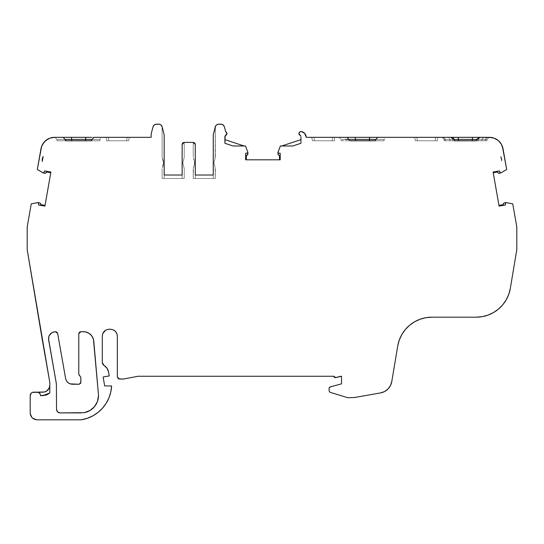 <?xml version="1.0" encoding="UTF-8"?>
<svg xmlns="http://www.w3.org/2000/svg" width="544" height="544" viewBox="0 0 544 544"><rect width="100%" height="100%" fill="white"/><g stroke="black" fill="none" stroke-linecap="round" stroke-linejoin="round"><path stroke-width="0.41" stroke-dasharray="2.72 2.04" d="M89.998 410.496L84.442 412.597A17.286 17.286 0 0 0 98.41 394.108L93.779 341.17A10.37 10.37 0 0 0 83.45 331.704L85.36 331.881M53.611 331.949L51.619 332.846L53.611 331.949M49.11 335.804L48.878 336.396L49.11 335.804M54.924 137.333L56.998 139.407L64.899 139.407L63.308 137.333L54.924 137.333L56.998 139.407L56.998 140.787L65.96 140.787L63.308 137.333L54.924 137.333L56.998 139.407L64.899 139.407L63.308 137.333L54.924 137.333L63.308 137.333M500.942 156.862L501.5 160.031M384.044 140.787L375.047 140.787L376.088 139.407L375.047 140.787L383.806 140.787L341.176 140.787L341.176 139.407L348.765 139.386L347.215 137.333L348.772 139.414L341.19 139.4L339.123 137.333L355.157 137.333L347.215 137.333L348.772 139.414L341.19 139.4L341.176 140.787L349.812 140.787L348.779 139.407L343.189 139.386L341.19 139.4L341.176 140.787L349.812 140.787L348.779 139.407L341.19 139.4L345.352 139.38M225.128 135.939L226.97 133.572L225.692 131.696L224.366 126.745C223.815 125.161 222.7 124.311 221.027 124.182L218.634 124.182C216.961 124.311 215.852 125.161 215.295 126.745L213.262 134.79L215.295 126.745L213.262 134.79L213.262 175.018L195.289 175.018L195.289 178.473L195.289 144.466L194.677 142.997L193.215 142.392L184.226 142.392L184.226 157.202L184.226 142.392L184.226 157.202L182.838 162.914L184.226 157.202L182.838 162.914L183.994 167.681L182.838 162.914L184.226 157.202L184.226 142.392L182.152 144.466L182.152 178.473L184.226 178.473L184.226 168.606L182.838 162.914L184.226 168.606L184.226 178.473L184.226 168.606L184.226 178.473L182.152 178.473L182.152 175.018L164.172 175.018L164.172 178.473L182.152 178.473L164.172 178.473L164.172 134.79L162.139 126.745C161.582 125.161 160.473 124.311 158.8 124.182L156.407 124.182C154.734 124.311 153.619 125.161 153.068 126.745L151.15 133.892L153.517 125.746M213.955 162.914L215.111 167.681L213.955 162.914L215.336 157.23L213.955 162.914L215.336 168.599L213.955 162.914L215.111 167.681L213.955 162.914L215.111 158.154L213.955 162.914M299.649 132.002L301.335 131.573C299.941 131.526 299.125 132.192 298.88 133.572L300.125 135.429M300.954 136.7L300.954 139.631L281.765 145.976L292.781 145.976L300.954 143.276L300.954 136.7L300.954 139.631L281.758 145.976L292.781 145.976L300.954 143.276L300.954 139.631L281.758 145.976L292.781 145.976L300.954 143.276L300.954 139.631M278.229 154.754L277.957 152.436L277.957 153.932A1.38 1.38 0 0 0 278.229 154.754L279.514 155.428L279.507 159.807L280.201 159.807L245.636 159.807L246.33 159.807L246.33 155.428L246.894 155.258A1.38 1.38 0 0 0 247.88 153.932A1.38 1.38 0 0 1 246.894 155.258L247.289 155.067M247.88 152.436L247.234 153.129L245.636 153.224L247.234 153.129L247.88 152.436L247.234 153.129L245.636 153.224M329.399 387.41L341.523 383.86L341.523 376.258L341.523 383.86L330.14 386.913L329.113 388.246L329.113 391L330.092 392.319L347.711 397.691L354.355 397.535L380.535 392.918A13.831 13.831 0 0 0 391.775 381.582L397.718 346.045A34.571 34.571 0 0 1 431.814 317.186L476.238 317.186A34.571 34.571 0 0 0 510.333 288.32L516.8 249.689L516.8 226.889L512.74 203.857L506.206 202.599L512.74 203.857L516.8 226.889L512.74 203.857L506.206 202.599M224.896 136.694L224.896 143.276L233.07 145.976L244.106 145.976L224.896 139.631L224.896 143.276L233.07 145.976L244.079 145.976L224.896 139.631L224.896 143.276L233.07 145.976L244.106 145.976M500.732 172.978L499.943 172.455L499.569 170.904L499.943 172.455L500.704 172.978L499.943 172.455L499.569 170.904M458.136 137.333L306.313 137.333L306.02 135.946C305.463 133.797 304.123 132.389 302.008 131.73L301.818 131.682M277.957 152.476L278.61 153.129L277.957 152.476L278.61 153.129L280.201 153.224L280.201 159.807L279.507 159.807L279.514 155.428L279.507 159.807L246.33 159.807L246.33 155.428L246.894 155.258M194.5 142.841L195.289 144.466L195.289 178.473L195.289 175.018L213.262 175.018L213.262 134.79L213.262 178.473L193.208 178.473L193.44 167.681C194.949 164.506 194.949 161.33 193.44 158.154L194.596 162.914L193.44 167.681C194.949 164.506 194.949 161.33 193.44 158.154C194.949 161.33 194.949 164.506 193.44 167.681L194.596 162.914L193.44 158.154C194.949 161.33 194.949 164.506 193.44 167.681L193.208 178.473L215.336 178.473L215.111 167.681L215.336 178.473L215.336 168.599L215.336 178.473L213.262 178.473L213.262 175.018L213.262 178.473L193.208 178.473L215.336 178.473L213.262 178.473L213.262 175.018L213.262 178.473L213.262 175.018L195.289 175.018L195.289 178.473L195.289 144.466L193.215 142.392L193.215 157.202L193.215 142.392L193.215 157.202L193.215 142.392L195.289 144.466L193.215 142.392L184.226 142.392L182.757 142.997L182.152 144.466L182.152 178.473L184.226 178.473L182.152 178.473L182.152 175.018L164.172 175.018L164.172 178.473L162.098 178.473L182.152 178.473L182.152 144.452L184.226 142.392L182.152 144.466L182.152 178.473L164.172 178.473L164.057 133.892L164.172 178.473L164.172 175.018L182.152 175.018L182.152 178.473L182.152 144.466L182.152 175.018L164.172 175.018L182.152 175.018L164.172 175.018L164.172 178.473L162.098 178.473L164.172 178.473L164.172 175.018L182.152 175.018L164.172 175.018L164.172 134.79L164.172 178.473L184.226 178.473L184.226 168.606L184.226 178.473L182.152 178.473L182.152 175.018L182.152 178.473L164.172 178.473L164.172 134.79L164.172 178.473L162.098 178.473L164.172 178.473L164.172 134.79L162.098 126.602L164.172 134.79L162.098 126.602L162.098 157.202L163.479 162.914L162.33 167.681C163.832 164.506 163.832 161.33 162.33 158.154C163.832 161.33 163.832 164.506 162.33 167.681L163.479 162.914L162.098 157.202L162.098 126.602L162.098 157.202L162.098 126.602L164.057 133.892L162.139 126.745L160.902 124.896L159.882 124.358M38.046 202.599L38.468 202.851M43.296 172.978L44.057 172.455L43.296 172.978L44.057 172.455L44.431 170.904M43.01 395.617L40.555 395.617C40.304 393.557 39.154 392.408 37.094 392.163L38.372 392.401M40.555 395.617C40.304 393.557 39.154 392.408 37.094 392.163L33.64 392.163C31.579 392.408 30.43 393.557 30.185 395.617L30.185 412.903L30.423 394.346L32.368 392.401L37.094 392.163L33.64 392.163C31.579 392.408 30.43 393.557 30.185 395.617L30.185 412.903L32.15 417.738L30.185 412.903L30.709 415.548L32.205 417.792L37.094 419.818L81.185 419.818A36.094 36.094 0 0 0 111.602 385.934L104.686 385.934L103.115 377.006L109.242 375.924L103.115 377.006L104.686 385.934L103.115 377.006L109.242 375.924L108.521 371.844C107.957 369.063 106.461 366.942 104.033 365.473L102.755 364.208L102.292 362.481L102.292 336.151L102.292 362.467L102.292 336.151L102.816 333.506L104.312 331.262L106.556 329.766L109.201 329.242L112.832 329.678L115.301 331.262L116.797 333.506L117.327 336.138M505.954 202.599L504.485 202.858A1.38 1.38 0 0 0 504.064 203L503.35 204.061A1.38 1.38 0 0 1 504.485 202.858L504.064 203M505.512 202.878L505.92 202.606L505.39 203.354L505.566 204.945M57.65 333.418L65.606 378.536C66.545 382.024 68.816 383.935 72.413 384.254L79.125 384.254L80.852 382.52L80.852 377.393L79.812 375.809L80.852 377.393L80.852 382.52L80.349 383.744L79.125 384.254L80.852 382.52L80.852 377.393M485.908 137.333L480.182 137.333L483.568 137.333L481.984 139.407L481.984 140.787L486.996 140.787L486.996 139.407L481.984 139.407L481.984 140.787L486.996 140.787L486.989 139.407L489.07 137.333L486.996 139.407L478.244 139.407L478.244 140.787L486.996 140.787L486.989 139.407L476.374 139.407L486.996 139.407L489.07 137.333L487.193 137.333L485.289 139.407L486.989 139.407L486.989 140.787L485.289 140.787L485.289 139.407L486.989 139.407L486.996 140.787L485.289 140.787L485.289 139.407L477.442 139.407L485.289 139.407L487.186 137.333L480.182 137.333L483.568 137.333L481.984 139.407L481.984 140.787L478.244 140.787L481.984 140.787M448.46 137.333L442.048 137.333L452.948 137.333L443.367 137.333L445.318 139.407L454.05 139.407L454.05 140.787L445.318 140.787L445.318 139.407L454.05 139.407L454.05 140.787L444.135 140.787L444.135 139.407L444.162 140.787L444.135 139.407L444.162 140.787L449.963 140.787L449.963 139.407L444.169 139.407L454.356 139.407L444.128 139.414L444.135 140.787L453.05 140.787L452.465 138.387L453.05 139.407L444.128 139.414L442.048 137.333L448.46 137.333L449.963 139.407L449.963 140.787L454.356 140.787L453.05 140.787L453.05 139.407L449.963 139.407L448.46 137.333L443.367 137.333L445.318 139.407L445.318 140.787L444.135 140.787L444.135 139.407L442.054 137.34L444.169 139.407L445.318 139.407L443.367 137.333L442.095 137.333L444.169 139.407L444.162 140.787L445.318 140.787L445.318 139.407L444.169 139.407L442.061 137.333L450.711 137.333L448.46 137.333L449.963 139.407L449.963 140.787L453.05 140.787L452.465 138.387M278.004 152.191L280.378 145.976M245.46 145.976L247.833 152.191M215.336 126.602L215.111 158.154L215.336 126.602L215.336 157.23L215.336 126.602L213.262 134.79L215.744 125.746M162.098 168.626L162.098 178.473L162.098 168.626M483.562 137.333L489.07 137.333L486.989 139.407L486.989 140.787L477.442 140.787L477.442 139.407L477.442 140.787L445.318 140.787M437.43 140.787L415.412 140.787L437.43 140.787L437.43 137.333L435.356 137.333L435.356 140.787L437.43 140.787L437.43 137.333L437.43 140.787L435.356 140.787L435.356 137.333L435.356 140.787L415.412 140.787L414.725 137.333L416.84 137.333L417.527 140.787L416.84 137.333L414.725 137.333L415.412 140.787L414.725 137.333L415.412 140.787L435.356 140.787L435.356 137.333L437.43 137.333L437.43 140.787L417.527 140.787L416.84 137.333L435.356 137.333L416.84 137.333L417.527 140.787L415.412 140.787L437.43 140.787L437.43 137.333L414.725 137.333L437.267 137.333L435.356 137.333L435.356 140.787L435.356 137.333L437.43 137.333L437.43 140.787M376.094 139.414L377.645 137.333L386.029 137.333L377.645 137.333L376.094 139.414L384.044 139.4L376.094 139.414L383.948 139.393L376.094 139.414L377.645 137.34L386.104 137.333L384.037 139.4M332.398 140.787L312.46 140.787L332.398 140.787L314.575 140.787L313.881 137.333L332.398 137.333L332.398 140.787L332.398 137.333L334.472 137.333L334.472 140.787L314.575 140.787L334.472 140.787L334.472 137.333L334.472 140.787L334.472 137.333L332.398 137.333L332.398 140.787L332.398 137.333L334.472 137.333L332.398 137.333L332.398 140.787L314.575 140.787L313.881 137.333L334.472 137.333L334.472 140.787L334.472 137.333L332.398 137.333L332.398 140.787M91.399 137.333L101.939 137.333L93.826 137.333L92.269 139.407L99.865 139.407L92.269 139.407L99.865 139.407L92.269 139.407L91.236 140.787L99.865 140.787L56.998 140.787L65.96 140.787L56.998 140.787L65.96 140.787L64.899 139.407L56.998 139.407L56.998 140.787L56.998 139.407L64.899 139.407M128.588 140.787L106.57 140.787L128.588 140.787L108.644 140.787L108.644 137.333L127.16 137.333L126.473 140.787L128.588 140.787L129.275 137.333L128.588 140.787L129.275 137.333L128.588 140.787L108.644 140.787L108.644 137.333L129.275 137.333L127.16 137.333L126.473 140.787L128.588 140.787L129.275 137.333L128.588 140.787M38.61 203.354L38.434 204.945M46.6 394.937L49.81 392.979L49.81 382.425L27.2 249.689L27.2 226.889L31.26 203.857L37.794 202.599M49.79 392.999L49.81 382.425L27.2 249.689L27.2 226.889L31.26 203.857L27.2 226.889L27.2 249.689L49.81 382.425L49.81 385.247A6.916 6.916 0 0 1 42.901 392.163L42.901 392.163A6.916 6.916 0 0 0 49.81 385.247L49.79 392.999M117.327 336.151L117.327 376.951L119.401 379.025L117.932 378.413L117.327 376.951L117.327 336.151L117.327 376.951L119.401 379.025L123.549 379.025L138.067 376.258L333.921 376.258L335.655 377.645L340.83 376.258M483.568 137.333L481.984 139.407L478.244 139.407L479.06 137.999L478.244 139.407L478.244 140.787L476.374 140.787L478.244 140.787L478.244 139.407L476.374 139.407L477.442 139.407L477.843 138.672M486.996 139.407L489.07 137.333L487.193 137.333L485.289 139.407L485.289 140.787L454.05 140.787L454.356 139.407L453.05 139.407L453.927 139.182M341.176 140.787L349.812 140.787M85.53 140.787L71.699 140.787L91.236 140.787L93.826 137.333L92.269 139.407L85.53 139.407M501.697 161.126L500.922 156.767M42.323 161.017L42.473 160.181M42.248 161.446L42.69 158.964M503.023 148.757L506.675 169.47L500.97 172.89L506.675 169.47L503.023 148.757A13.831 13.831 0 0 0 489.219 137.333L489.219 137.333A13.831 13.831 0 0 1 503.023 148.757L506.675 169.47L500.97 172.89M479.06 137.999L476.374 139.407L479.06 137.999L478.244 139.407L476.374 139.407L477.442 139.407L478.57 137.333L477.442 139.407L477.442 140.787L454.05 140.787M349.731 139.393L355.511 139.414M377.645 137.333L369.689 137.333L377.645 137.333M369.349 139.414L371.674 139.414M313.079 140.787L314.575 140.787L313.881 137.333L311.766 137.333L312.46 140.787L313.079 140.787L312.46 140.787L311.766 137.333L312.46 140.787L311.766 137.333L332.398 137.333L311.766 137.333L313.072 137.333L311.766 137.333L312.46 140.787L314.575 140.787L313.079 140.787M314.575 140.787L313.881 137.333L314.575 140.787L312.46 140.787L311.766 137.333L313.881 137.333L314.575 140.787M278.61 153.129L280.201 153.224L280.201 159.807L280.201 153.224L278.61 153.129M182.6 143.174L184.226 142.392L182.152 144.466L182.152 178.473L182.152 144.466L184.226 142.392L182.152 144.466L182.152 175.018L164.172 175.018L164.172 134.79L162.139 126.745C161.582 125.161 160.473 124.311 158.8 124.182L156.407 124.182L154.299 124.896M43.03 172.89L37.325 169.47L43.03 172.89L37.325 169.47L40.977 148.757A13.831 13.831 0 0 1 54.726 137.333L151.15 137.333L151.15 133.892L151.15 137.333L54.726 137.333L151.15 137.333L151.15 133.892L153.068 126.745C153.619 125.161 154.734 124.311 156.407 124.182L158.8 124.182M127.16 137.333L126.473 140.787L127.16 137.333L129.118 137.333L127.16 137.333L126.473 140.787L108.644 140.787L108.644 137.333L106.57 137.333L106.57 140.787L108.644 140.787L106.57 140.787L108.644 140.787L108.644 137.333L129.275 137.333L127.16 137.333L126.473 140.787L106.57 140.787L106.57 137.333L106.57 140.787L106.57 137.333L127.16 137.333M44.737 173.237A1.38 1.38 0 0 0 46.22 172.489L45.961 172.849A1.38 1.38 0 0 0 46.22 172.496L46.478 171.965L50.789 172.727L50.912 172.047L44.907 206.088L45.03 205.401L40.718 204.646L45.03 205.401L44.907 206.088M38.984 392.72L39.542 393.176M39.998 393.734L40.31 394.346M107.297 329.508L105.563 330.276L107.297 329.508M117.055 334.247L116.294 332.52L117.055 334.247M499.093 206.088L498.97 205.401L499.093 206.088L498.97 205.401L503.282 204.646L498.97 205.401M493.211 172.727L493.088 172.047L493.211 172.727L497.522 171.965L493.211 172.727L493.088 172.047M59.99 412.903L84.436 412.597M48.62 339.816L56.386 383.867L56.535 409.448L56.386 383.867L48.62 339.816L56.386 383.867L56.535 409.455L56.794 410.768L58.67 412.638M78.778 374.224L78.778 333.778M80.852 331.704L83.45 331.704A10.37 10.37 0 0 1 93.779 341.17L92.752 337.484L91.746 335.852L88.924 333.268M226.61 132.444L226.97 133.572L225.726 135.436L226.97 133.572L225.692 131.696L224.366 126.745C223.815 125.161 222.7 124.311 221.027 124.182L218.634 124.182C216.961 124.311 215.852 125.161 215.295 126.745L213.262 134.79L213.262 178.473L213.262 134.79L213.262 175.018L206.074 175.018L213.262 175.018L213.262 178.473L215.336 178.473L215.336 168.599L215.336 178.473L213.262 178.473L213.262 175.018L195.289 175.018L213.262 175.018L213.262 134.79L213.262 178.473L195.289 178.473L195.289 144.466L195.289 178.473L213.262 178.473L213.262 175.018L206.074 175.018M106.57 137.333L107.855 137.333L106.57 137.333L106.57 140.787L106.57 137.333L108.644 137.333L106.57 137.333M40.65 204.061A1.38 1.38 0 0 0 39.515 202.858L40.65 204.061A1.38 1.38 0 0 0 39.515 202.858M138.067 376.258L123.549 379.025L138.067 376.258L333.921 376.258L334.438 377.386L335.655 377.645L333.921 376.258L138.067 376.258M497.78 172.489L497.78 172.489A1.38 1.38 0 0 0 499.263 173.237A1.38 1.38 0 0 1 497.78 172.489L498.399 173.108M225.692 131.696L224.366 126.745L223.135 124.896L222.108 124.358M221.027 124.182L218.634 124.182L216.532 124.896M215.295 126.745L213.262 134.79L213.262 175.018L195.289 175.018L195.289 178.473L195.289 144.466L194.677 142.997L193.215 142.392L193.215 157.202L193.215 142.392L184.226 142.392L184.226 157.202L184.226 142.392M182.934 142.841L182.152 144.466M42.643 144.201L40.977 148.757A13.831 13.831 0 0 1 54.726 137.333L49.96 138.135M37.325 169.47L40.977 148.757L37.325 169.47M45.179 173.244L45.601 173.108M46.22 172.489L46.478 171.965L50.789 172.727L45.03 205.401L40.718 204.646M49.429 387.518L48.647 389.089M47.79 390.136L46.743 390.993M45.546 391.632L42.901 392.163M110.779 392.034L111.602 385.934A36.094 36.094 0 0 1 81.185 419.818L37.094 419.818L32.205 417.792L34.449 419.288L37.094 419.818L81.185 419.818L87.156 418.343L92.793 415.874L97.947 412.474M104.686 385.934L111.602 385.934L104.686 385.934M109.242 375.924L108.521 371.844L106.991 368.159L104.033 365.473C106.461 366.942 107.957 369.063 108.521 371.844L109.242 375.924M119.401 379.025L123.549 379.025L119.401 379.025M329.113 388.246L329.113 391L330.092 392.319L347.711 397.691L354.355 397.535L380.535 392.918A13.831 13.831 0 0 0 391.775 381.582L390.442 385.608L387.954 389.035L384.547 391.551L380.535 392.918L354.355 397.535L347.711 397.691L330.092 392.319L329.113 391L329.113 388.246L330.14 386.913L341.523 383.86L341.523 376.258M391.775 381.582L397.718 346.045L391.775 381.582M399.242 340.177L401.764 334.662L405.212 329.678L409.482 325.366M419.92 319.294L425.775 317.716M397.718 346.045A34.571 34.571 0 0 1 431.814 317.186L476.252 317.186A34.571 34.571 0 0 0 510.333 288.32L516.8 249.689L516.8 226.889L516.8 249.689L510.333 288.32L508.81 294.188L506.287 299.703L502.84 304.688L498.576 308.999L493.619 312.494L488.131 315.071L482.276 316.649M502.391 146.411L499.956 142.215L496.21 139.121M302.008 131.73C304.123 132.389 305.463 133.797 306.02 135.946L306.313 137.333L386.322 137.333L306.313 137.333L304.613 133.266M299.091 132.702L298.88 133.572C299.125 132.192 299.941 131.526 301.335 131.573M278.936 155.251L279.514 155.428L278.936 155.251A1.38 1.38 0 0 1 277.957 153.932L277.957 152.436M48.511 338.599L49.001 336.07M50.538 333.73L52.884 332.187M65.606 378.536L66.388 380.725L67.966 382.636L70.122 383.86L79.125 384.254L72.413 384.254C68.816 383.935 66.545 382.024 65.606 378.536M84.436 412.692L84.442 412.597A17.286 17.286 0 0 0 98.41 394.108L93.779 341.17L98.41 394.108A17.286 17.286 0 0 1 98.478 395.617L97.458 401.472L94.513 406.633L92.426 408.755M505.92 202.606L505.39 203.354M195.289 175.018L195.289 144.466L195.289 178.473L193.208 178.473L193.215 168.626L193.208 178.473L195.289 178.473L195.289 144.466L193.215 142.392M162.098 126.602L162.098 157.202L162.098 126.602M162.33 158.154C163.832 161.33 163.832 164.506 162.33 167.681C163.832 164.506 163.832 161.33 162.33 158.154M485.289 140.787L477.442 140.787M444.135 140.787L449.963 140.787M65.96 140.787L56.998 140.787M37.101 392.163L38.257 392.163M476.374 140.787L478.244 140.787M453.05 140.787L454.356 140.787M487.186 137.333L480.182 137.333M443.36 137.333L442.095 137.333M415.412 140.787L414.725 137.333L416.84 137.333L417.527 140.787L416.84 137.333L414.725 137.333L415.412 140.787M416.84 137.333L435.356 137.333L416.84 137.333M279.507 159.807L245.636 159.807M108.644 140.787L108.644 137.333L108.644 140.787M50.912 172.047L45.03 205.401M472.607 137.333L489.219 137.333M246.33 159.807L246.33 155.428M244.079 145.976L224.896 139.631M46.478 171.965L50.789 172.727M431.814 317.186L476.238 317.186M384.05 140.787L384.05 139.407M99.865 140.787L99.865 139.407L101.939 137.333"/><path stroke-width="0.82" d="M84.436 412.692L59.99 412.903L57.548 411.89L56.535 409.448C56.78 411.522 57.936 412.678 59.99 412.903C57.936 412.678 56.78 411.522 56.535 409.448L56.386 383.867L48.511 338.62C48.94 334.431 51.245 332.126 55.427 331.704L57.65 333.418L65.606 378.536C66.504 382.078 68.775 383.982 72.413 384.254L79.125 384.254L72.413 384.254C68.775 383.982 66.504 382.078 65.606 378.536L66.388 380.725L67.966 382.636L70.122 383.86L79.125 384.254L80.852 382.52L80.852 377.393L79.818 375.809L80.852 377.393L80.852 382.52L79.125 384.254L80.736 383.16L80.852 377.393L78.778 374.224L78.778 333.778L80.09 331.847L80.852 331.704L78.778 333.778L80.852 331.704L83.45 331.704A10.37 10.37 0 0 1 93.779 341.17A10.37 10.37 0 0 0 83.45 331.704L81.185 331.704L85.36 331.881L88.924 333.268L91.746 335.852L93.439 339.279L98.41 394.108A17.286 17.286 0 0 1 98.478 395.617L97.458 401.472L94.513 406.633L89.998 410.496L84.442 412.597A17.286 17.286 0 0 0 98.478 395.617A17.286 17.286 0 0 1 84.442 412.597M55.42 331.704L52.884 332.187L55.604 331.704L56.936 332.187L57.65 333.418L56.936 332.187L57.65 333.418L65.606 378.536L57.65 333.418L56.936 332.187L55.427 331.704C51.245 332.126 48.94 334.431 48.511 338.62L49.001 336.07L50.538 333.73L52.884 332.187M51.619 332.846L49.11 335.804L51.619 332.846M48.62 339.816L56.386 383.867L56.535 409.448C56.78 411.522 57.936 412.678 59.99 412.903L81.192 412.903L59.99 412.903C57.936 412.678 56.78 411.522 56.535 409.448L56.386 383.867L48.62 339.816L48.878 336.396L48.518 338.586M501.228 158.474L501.758 160.147L501.228 158.474M38.08 202.606L39.515 202.858L37.794 202.599L39.515 202.858L38.046 202.599L39.515 202.858L38.08 202.606L38.617 203.279L38.434 204.945L44.907 206.088L38.434 204.945L44.907 206.088L50.912 172.047L44.431 170.904L50.912 172.047L44.431 170.904L50.912 172.047L44.431 170.904L50.912 172.047L44.907 206.088L38.434 204.945L44.907 206.088L38.434 204.945L38.617 203.279L38.08 202.606L38.61 203.354L38.468 202.851M226.61 132.444L225.692 131.696L226.97 133.572L225.128 135.939L226.624 134.681L226.97 133.572L226.61 132.444L225.692 131.696L224.366 126.745L223.135 124.896L221.027 124.182C222.7 124.311 223.815 125.161 224.366 126.745L225.692 131.696L226.97 133.572L225.128 135.939L224.896 136.7L225.733 135.429L224.896 136.7L224.896 139.631L244.079 145.976L245.46 145.976L233.07 145.976L224.896 143.276L225.128 135.939M300.125 135.429L298.88 133.572C299.125 132.192 299.941 131.526 301.335 131.573L299.649 132.002L298.88 133.572L299.234 134.681L300.669 135.85L298.88 133.572C299.125 132.192 299.941 131.526 301.335 131.573L302.008 131.73C304.123 132.389 305.463 133.797 306.02 135.946L306.313 137.333L347.222 137.333L306.313 137.333L304.613 133.266L302.008 131.73C304.123 132.389 305.463 133.797 306.02 135.946L306.313 137.333L347.222 137.333L349.812 140.787L375.047 140.787L377.645 137.333L376.088 139.407M225.073 136.034L224.896 136.694L225.073 136.034M300.954 136.7L300.954 143.276L292.781 145.976L280.378 145.976L292.781 145.976L300.954 143.276L300.954 136.7L300.954 143.276L292.781 145.976L280.378 145.976L277.957 152.436L278.61 153.129L280.201 153.224L280.201 159.807L280.201 153.224L278.61 153.129L277.957 152.436L278.229 154.754A1.38 1.38 0 0 0 278.936 155.251L278.229 154.754M247.833 152.191L245.46 145.976L247.833 152.191L247.812 154.367L247.88 152.436L247.88 153.932L247.88 152.476L247.234 153.129L247.833 152.191L247.88 153.932L247.833 152.191L245.46 145.976L233.07 145.976L224.896 143.276L224.896 136.7L224.896 139.631L244.079 145.976L245.46 145.976L233.07 145.976L224.896 143.276L224.896 136.7M222.108 124.358L218.634 124.182L216.532 124.896L215.744 125.746L213.262 134.79L215.295 126.745C215.852 125.161 216.961 124.311 218.634 124.182L221.027 124.182C222.7 124.311 223.815 125.161 224.366 126.745L225.692 131.696M159.882 124.358L156.407 124.182L154.299 124.896L153.068 126.745C153.619 125.161 154.734 124.311 156.407 124.182L158.8 124.182C160.473 124.311 161.582 125.161 162.139 126.745L160.902 124.896L159.882 124.358L156.407 124.182C154.734 124.311 153.619 125.161 153.068 126.745L151.15 133.892L151.15 137.333L93.826 137.333L91.236 140.787L85.53 140.787L85.53 139.407L92.269 139.407L91.236 140.787L65.96 140.787L63.308 137.333L54.726 137.333L49.96 138.135L47.75 139.142L44.03 142.236L41.609 146.418L37.325 169.47L43.03 172.89L44.737 173.237A1.38 1.38 0 0 0 45.961 172.849L45.179 173.244L43.03 172.89L44.057 172.455L43.296 172.978L45.179 173.244M329.399 387.41L329.113 388.246L330.14 386.913L341.523 383.86L341.523 376.258L340.83 376.258L341.523 376.258L341.523 383.86L330.14 386.913L329.113 388.246L330.14 386.913L341.523 383.86L341.523 376.258L335.655 377.645L333.921 376.258L334.438 377.386L335.655 377.645L333.921 376.258L334.043 376.883M158.8 124.182C160.473 124.311 161.582 125.161 162.139 126.745L164.172 134.79L164.172 175.018L182.152 175.018L164.172 175.018L164.172 134.79L162.139 126.745L164.172 134.79L164.172 175.018L182.152 175.018L182.152 144.466L184.226 142.392L193.215 142.392L195.289 144.466L195.289 175.018L213.262 175.018L213.262 134.79L215.295 126.745C215.852 125.161 216.961 124.311 218.634 124.182L221.027 124.182M500.97 172.89L506.675 169.47L500.97 172.89L498.821 173.244L500.97 172.89L499.263 173.237L500.704 172.978L499.943 172.455L500.97 172.89L499.263 173.237L500.97 172.89L506.675 169.47L503.023 148.757L501.357 144.208L498.222 140.508L494.006 138.122L491.647 137.516L478.57 137.333L477.843 138.672M38.257 392.163L42.901 392.163A6.916 6.916 0 0 0 49.81 385.247L49.286 387.892L46.743 390.993L44.248 392.027L37.101 392.163C39.154 392.408 40.304 393.557 40.555 395.617L46.6 394.937L42.901 395.617L46.6 394.937L49.81 392.979L42.901 395.617L46.6 394.937M333.921 376.258L138.067 376.258L333.921 376.258L138.067 376.258L123.549 379.025L138.067 376.258L123.549 379.025L119.401 379.025L117.327 376.951L117.327 336.151L117.327 376.951L118.633 378.876L123.549 379.025L119.401 379.025L117.327 376.951L117.327 336.151C116.912 331.956 114.607 329.65 110.412 329.242L113.057 329.766L115.301 331.262L116.797 333.506L117.327 336.151C116.912 331.956 114.607 329.65 110.412 329.242L109.201 329.242C105.006 329.65 102.7 331.956 102.292 336.151L102.816 333.506L105.563 330.276L102.816 333.513L104.312 331.262L106.556 329.766L109.201 329.242C105.006 329.65 102.7 331.956 102.292 336.151L102.292 362.467L102.292 336.151L102.292 362.467L102.762 364.208L104.033 365.473L102.292 362.467L102.762 364.208L102.292 362.467L104.033 365.473C106.461 366.942 107.957 369.063 108.521 371.844L106.991 368.159L104.033 365.473C106.461 366.942 107.957 369.063 108.521 371.844L109.242 375.924L103.115 377.006L104.686 385.934L103.115 377.006L109.242 375.924L103.115 377.006L104.686 385.934L111.602 385.934L104.686 385.934L111.602 385.934L110.779 392.034L108.929 397.902L110.779 392.034M329.113 388.246L329.113 391L330.092 392.319L347.711 397.691L354.355 397.535L380.535 392.918L354.355 397.535L347.711 397.691L330.092 392.319L329.113 391L329.113 388.246L329.113 391L330.092 392.319L347.711 397.691L354.355 397.535L380.535 392.918L384.547 391.551L387.954 389.035L390.442 385.608L391.775 381.582L397.718 346.045L399.242 340.177L401.764 334.662L405.212 329.678L409.482 325.366L414.433 321.871L419.92 319.294L425.775 317.716L431.814 317.186L476.238 317.186L482.276 316.649L488.131 315.071L493.619 312.494L498.576 308.999L502.84 304.688L506.287 299.703L508.81 294.188L510.333 288.32L516.8 249.689L516.8 226.889L512.74 203.857L506.206 202.599L504.064 203A1.38 1.38 0 0 0 503.35 204.061L504.064 203M505.39 203.354L505.92 202.606L505.39 203.354L505.92 202.606L504.485 202.858A1.38 1.38 0 0 0 503.35 204.061L503.282 204.646L503.35 204.061A1.38 1.38 0 0 1 504.485 202.858L505.92 202.606L505.39 203.354L505.566 204.945L499.093 206.088L505.566 204.945L499.093 206.088L505.566 204.945L505.39 203.354L505.566 204.945L499.093 206.088L493.088 172.047L499.569 170.904L499.943 172.455L499.569 170.904L493.088 172.047L499.569 170.904L493.088 172.047L499.569 170.904L499.943 172.455L500.704 172.978M458.47 140.787L458.136 137.333L452.948 137.333L454.05 139.407L458.47 139.407L458.136 137.333L452.948 137.333L454.05 139.407L458.47 139.407L458.47 140.787L458.47 139.407L472.301 139.407L472.301 140.787L472.301 139.407L476.374 139.407L480.182 137.333L489.07 137.333M345.352 139.38L355.511 139.414L355.518 140.787L355.518 139.407L369.349 139.407L369.349 140.787L369.349 139.407L376.101 139.393L371.674 139.414M279.507 159.807L279.514 155.428L279.507 159.807L279.514 155.428L278.936 155.251A1.38 1.38 0 0 1 277.957 153.932L277.957 152.436L278.61 153.129L280.201 153.224L280.201 159.807L245.636 159.807L245.636 153.224L247.234 153.129L245.636 153.224L245.636 159.807L245.636 153.224L245.636 159.807L245.636 153.224L247.234 153.129L247.88 152.476M65.96 140.787L63.308 137.333L65.96 140.787L91.236 140.787L93.826 137.333L151.15 137.333L151.15 133.892L153.068 126.745L151.15 133.892L151.15 137.333L93.826 137.333L91.236 140.787L65.96 140.787L64.899 139.407L71.699 139.407L71.699 140.787L65.96 140.787L71.699 140.787L71.699 139.407L85.53 139.407L85.53 140.787L85.864 137.333L71.393 137.333L71.699 139.407L85.53 139.407L85.864 137.333L71.393 137.333L71.699 139.407L92.269 139.407M44.431 170.904L44.057 172.455L44.431 170.904L44.057 172.455L43.296 172.978L37.325 169.47L43.03 172.89M46.818 394.849L49.79 392.999L46.818 394.849M49.286 387.892L49.81 385.247A6.916 6.916 0 0 1 42.901 392.163L32.368 392.401L31.198 393.176L30.185 395.617C30.396 393.523 31.552 392.367 33.64 392.163L37.094 392.163C39.154 392.408 40.304 393.557 40.555 395.617L42.901 395.617L40.555 395.617L40.31 394.346L40.555 395.617M502.391 146.411L506.675 169.47L503.023 148.757A13.831 13.831 0 0 0 489.219 137.333L480.182 137.333L479.06 137.999L480.182 137.333L472.607 137.333L472.301 139.407L476.374 139.407L476.374 140.787L454.356 140.787L454.356 139.407L452.465 138.387L454.356 139.407L454.356 140.787L476.374 140.787L476.374 139.407L476.374 140.787L454.356 140.787L454.356 139.407L450.711 137.333L452.465 138.387L450.711 137.333L377.645 137.333L375.047 140.787L349.812 140.787L348.779 139.407L349.731 139.393M278.936 155.251L279.514 155.428L278.936 155.251A1.38 1.38 0 0 1 277.957 153.932L278.004 152.191L280.378 145.976L281.758 145.976L300.954 139.631M501.758 160.147L500.922 156.767M42.514 159.95L42.69 158.964M42.248 161.446L43.126 156.488L42.242 158.889L42.248 161.446L43.126 156.488M496.216 139.128L494.006 138.122L489.219 137.333L452.948 137.333L454.05 139.407L458.47 139.407L458.136 137.333L472.607 137.333L472.301 139.407L476.374 139.407M478.57 137.333L458.136 137.333L472.607 137.333L472.301 139.407L458.47 139.407L472.301 139.407L472.301 140.787M348.765 139.386L355.511 139.414L355.157 137.326L347.222 137.333L349.812 140.787L375.047 140.787M355.518 140.787L355.518 139.407L369.349 139.407L369.689 137.333L355.157 137.333L355.518 139.4L369.349 139.407L369.689 137.333L377.842 137.333M312.385 137.333L311.766 137.333M247.289 155.067L247.812 154.367L246.33 155.428L246.33 159.807L246.33 155.428L246.894 155.258L246.33 155.428L246.33 159.807M182.152 144.466L182.152 175.018L182.152 144.466L182.757 142.997L182.294 143.704L182.152 144.466L184.226 142.392L193.215 142.392L195.289 144.466L194.677 142.997L193.215 142.392L195.14 143.704M182.757 142.997L183.457 142.535M63.308 137.333L54.726 137.333L71.393 137.333L71.699 139.407L64.899 139.407L71.699 139.407L71.699 140.787M128.656 137.333L129.275 137.333M50.789 172.727L46.478 171.965L46.22 172.489A1.38 1.38 0 0 0 46.22 172.489L46.478 171.965L50.789 172.727L46.478 171.965L45.601 173.108M39.515 202.858A1.38 1.38 0 0 1 40.65 204.061A1.38 1.38 0 0 0 39.515 202.858L40.528 203.633L40.718 204.646L45.03 205.401L40.718 204.646L40.65 204.061L40.718 204.646L40.65 204.061L40.718 204.646L45.03 205.401M37.794 202.599L31.26 203.857L38.046 202.599L31.26 203.857L27.2 226.889L27.2 249.689L49.81 382.425L49.81 392.979L42.901 395.617M40.31 394.346L38.984 392.72M39.542 393.176L39.998 393.734M32.15 417.738L34.449 419.288L37.094 419.818C32.898 419.41 30.593 417.105 30.185 412.903L30.709 415.548L32.15 417.738M102.728 333.73L102.292 336.131L102.728 333.73M117.327 336.138L117.055 334.247L117.327 336.138M116.294 332.52L115.321 331.289L116.294 332.52M112.832 329.678L110.439 329.242L112.832 329.678M498.97 205.401L503.282 204.646L498.97 205.401L503.282 204.646L503.35 204.061L503.282 204.646L498.97 205.401L493.211 172.727L497.522 171.965L493.211 172.727L497.522 171.965L497.78 172.489L497.522 171.965L497.78 172.489L497.522 171.965L493.211 172.727L498.97 205.401L493.211 172.727M498.039 172.849L498.821 173.244L497.78 172.489A1.38 1.38 0 0 0 499.263 173.237A1.38 1.38 0 0 1 497.78 172.489M56.834 332.105L55.617 331.704L56.834 332.105M80.852 377.393L78.778 374.224L79.818 375.809L78.778 374.231L78.778 333.778L79.39 332.309L80.852 331.704L78.778 333.778L80.852 331.704M79.138 375.285L79.812 375.809L79.138 375.285M213.262 175.018L213.262 134.79L213.262 175.018L195.289 175.018L213.262 175.018M195.289 144.466L195.289 175.018L206.074 175.018L195.289 175.018L195.289 144.466M49.81 382.425L49.81 392.979L49.81 382.425L41.976 337.974L49.81 382.425M38.372 392.401L33.64 392.163C31.552 392.367 30.396 393.523 30.185 395.617L30.185 412.903C30.593 417.105 32.898 419.41 37.094 419.818L81.185 419.818L87.156 418.343L92.793 415.874L97.927 412.488L102.408 408.279L106.114 403.369L108.929 397.902L106.114 403.369L102.408 408.279L97.927 412.488M108.521 371.844L109.242 375.924L108.521 371.844M341.523 376.258L335.016 377.658M399.242 340.177L397.718 346.045L391.775 381.582A13.831 13.831 0 0 1 380.535 392.918A13.831 13.831 0 0 0 391.775 381.582L397.718 346.045A34.571 34.571 0 0 1 431.814 317.186L476.238 317.186A34.571 34.571 0 0 0 510.333 288.32L516.8 249.689L516.8 226.889L512.74 203.857L505.954 202.599M301.335 131.573L304.613 133.266M98.41 394.108A17.286 17.286 0 0 1 98.478 395.617A17.286 17.286 0 0 0 98.41 394.108L93.779 341.17L98.41 394.108M483.562 137.333L485.908 137.333M452.948 137.333L450.711 137.333M386.322 137.333L377.645 137.333L386.322 137.333M369.349 140.787L369.689 137.333L355.157 137.333L355.518 139.4M245.636 159.807L280.201 159.807L245.636 159.807L245.636 153.224M246.894 155.258A1.38 1.38 0 0 0 247.88 153.932A1.38 1.38 0 0 1 246.894 155.258L246.33 155.428M85.53 139.407L85.864 137.333L91.399 137.333M54.726 137.333A13.831 13.831 0 0 0 40.977 148.757L37.325 169.47L40.977 148.757A13.831 13.831 0 0 1 54.726 137.333M46.478 171.965L46.22 172.489A1.38 1.38 0 0 1 44.737 173.237L43.268 172.978M31.26 203.857L27.2 226.889L27.2 249.689L41.976 337.974L27.2 249.689L27.2 226.889L31.26 203.857M37.094 419.818L81.185 419.818A36.094 36.094 0 0 0 111.602 385.934A36.094 36.094 0 0 1 81.185 419.818L37.094 419.818M505.566 204.945L499.093 206.088L493.088 172.047L499.569 170.904M216.532 124.896L215.744 125.746M154.299 124.896L153.517 125.746M49.96 138.135L45.757 140.529L42.636 144.221M48.647 389.089L47.79 390.136M46.743 390.993L45.546 391.632M409.482 325.366L414.433 321.871L419.92 319.294M425.775 317.716L431.814 317.186L476.238 317.186L482.276 316.649M299.649 132.002L299.091 132.702M280.378 145.976L281.758 145.976L280.378 145.976L278.004 152.191M59.99 412.903L58.67 412.638M49.001 336.07L50.538 333.73M85.36 331.881L88.924 333.268M92.426 408.755L89.998 410.496M193.215 142.392L184.226 142.392M369.349 139.414L376.101 139.393M38.434 204.945L38.61 203.354M42.901 392.163L37.101 392.163M340.83 376.258L335.655 377.645M224.896 139.631L244.079 145.976L245.46 145.976M458.136 137.333L472.607 137.333L458.136 137.333M349.812 140.787L347.222 137.333M369.689 137.333L355.157 137.333M85.864 137.333L71.393 137.333M46.22 172.489A1.38 1.38 0 0 1 44.737 173.237M476.238 317.186A34.571 34.571 0 0 0 510.333 288.32L516.8 249.689L516.8 226.889L512.74 203.857L506.206 202.599M55.604 331.704L57.65 333.418M397.718 346.045A34.571 34.571 0 0 1 431.814 317.186M499.093 206.088L493.088 172.047M503.023 148.757A13.831 13.831 0 0 0 489.219 137.333M50.912 172.047L44.907 206.088M78.778 374.224L78.778 333.778M206.074 175.018L195.289 175.018M40.718 204.646L40.65 204.061"/></g></svg>
